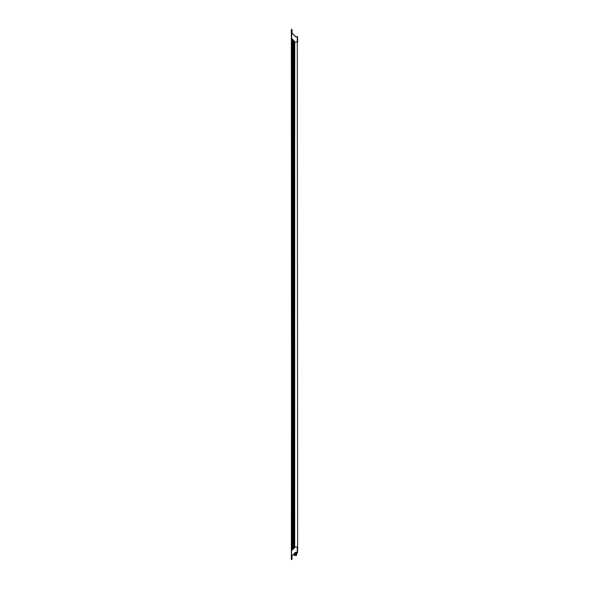 <?xml version="1.0" encoding="UTF-8"?>
<svg xmlns="http://www.w3.org/2000/svg" width="589" height="589" viewBox="0 0 589 589"><rect width="100%" height="100%" fill="white"/><g stroke="black" fill="none" stroke-linecap="round" stroke-linejoin="round"><path stroke-width="0.88" d="M293.985 546.975L294.419 546.975L294.419 42.025L297.276 42.025L294.765 42.025L294.434 547.858L294.434 546.975L297.298 546.975L297.202 552.364L295.538 552.364L297.563 552.276L297.651 546.975L297.386 553.078L296.245 553.078L296.245 552.364M295.406 552.327L292.078 555.78L295.472 552.386M292.019 555.721L293.882 553.977L296.753 554.22L293.882 554.22M291.96 555.847L291.93 559.462L292.056 555.847M292.019 559.462L291.364 559.462L291.732 42.025L294.419 42.025L294.419 41.142M291.452 559.55L291.364 546.975M294.736 547.556L291.776 550.516L292.785 549.5L292.527 39.257M293.985 548.3L294.279 41.009M293.675 546.975L293.543 548.749L293.285 546.975L293.543 548.749M293.234 549.058L292.858 549.434M291.776 550.516L291.526 42.025L291.761 38.484L294.728 42.025M297.452 36.636L297.636 42.025L297.541 36.724L295.391 36.673L297.187 36.636L297.276 42.025L297.636 546.975L297.276 42.025M295.516 36.724L292.063 33.22L292.004 29.538L291.997 33.279L295.391 36.673M292.034 32.866C292.041 34.14 292.041 34.14 292.034 32.866L292.004 29.538L291.349 29.538L291.526 546.975M292.527 546.975L292.011 546.975L291.761 38.484M293.918 548.366L293.97 40.7M291.349 32.866L291.349 29.538L291.349 32.866M292.063 33.22L295.45 36.614M296.245 553.078L294.78 553.078M294.139 555.353L296.422 555.42L294.08 554.971L296.554 554.971L294.154 554.698M296.554 554.786L294.147 554.337M296.392 555.42L294.213 555.42M296.554 554.971L296.495 555.353M291.916 29.45L291.526 29.538L291.732 42.025M294.765 546.975L297.276 546.975M294.058 548.234L294.036 40.766M293.285 40.015L293.285 546.975L292.77 546.975L292.77 39.5M294.036 546.975L293.521 546.975L293.521 40.251M291.548 546.975L291.548 559.462L291.93 559.55M292.034 546.975L292.034 550.259M293.167 546.975L293.167 549.125M292.924 549.368L292.91 39.632M292.549 546.975L292.549 549.743M292.394 39.124L292.409 549.876M292.166 550.119L292.166 546.975M291.437 29.45L291.349 42.025M292.151 38.881L292.151 546.975M293.145 39.875L293.145 546.975M293.661 40.391L293.661 546.975M291.665 42.025L291.665 546.975M294.699 546.975L294.699 42.025M296.753 553.078L296.753 554.22"/></g></svg>
